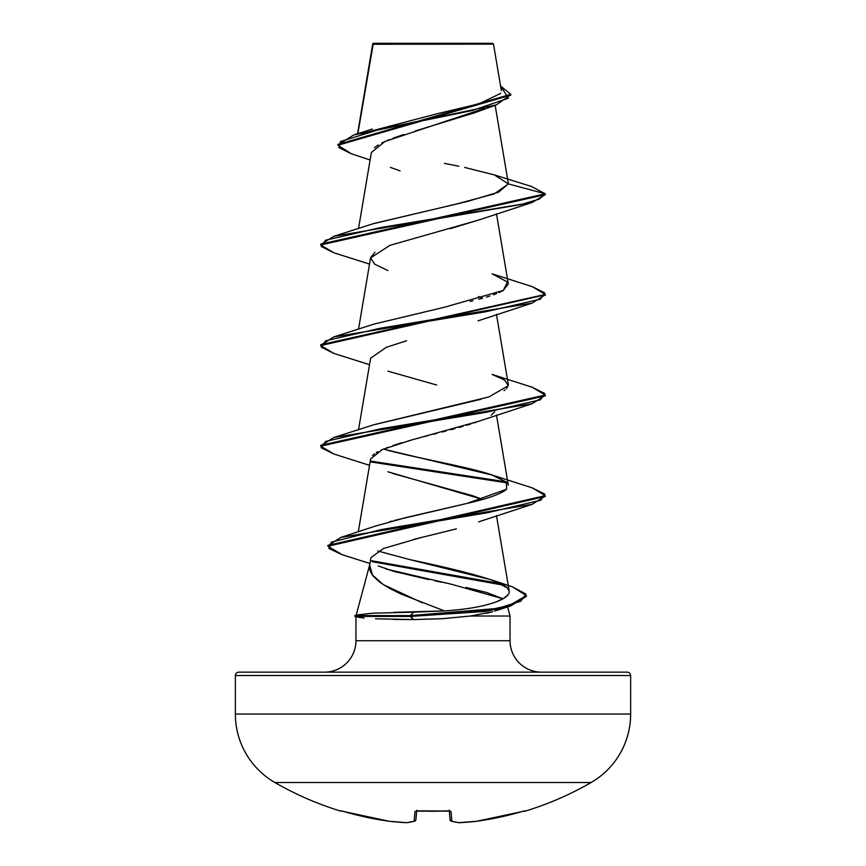 <?xml version="1.0" encoding="UTF-8"?>
<svg xmlns="http://www.w3.org/2000/svg" width="866" height="866" viewBox="0 0 866 866"><rect width="100%" height="100%" fill="white"/><g stroke="black" fill="none" stroke-linecap="round" stroke-linejoin="round"><path stroke-width="1.3" d="M525.056 811.182A1.689 1.689 0 0 1 523.811 811.085A1.689 1.689 0 0 0 525.056 811.182A316.231 316.231 0 0 0 591.11 782.518A79.055 79.055 0 0 0 630.643 714.049L235.357 714.049A79.055 79.055 0 0 0 274.89 782.518L591.11 782.518A316.231 316.231 0 0 1 525.056 811.182L523.962 811.041L525.056 811.182M340.944 811.182A316.231 316.231 0 0 1 274.89 782.518A316.231 316.231 0 0 0 340.944 811.182L341.074 810.868A1.689 1.678 22.5 0 0 341.583 810.944A1.689 1.678 -157.5 0 1 341.074 810.868L344.029 811.572M342.038 811.041L366.535 817.266L389.126 821.249A316.155 290.976 -77.1 0 0 406.706 822.689A316.155 120.526 -84.6 0 0 414.132 821.249L414.966 811.648L418.321 810.868L450.028 811.041L451.034 811.648L451.868 821.249A316.155 120.526 84.6 0 0 459.294 822.689A316.155 290.976 77.1 0 0 476.874 821.249L499.465 817.266L523.962 811.041M357.875 133.678L372.856 44.253L493.501 44.134L492.667 43.3L373.333 43.3L358.6 129.337M526.344 596.057L510.756 605.929L487.038 611.18L410.397 616.43L354.865 616.43L354.865 615.596L354.865 616.43L357.203 617.057L354.865 616.43L410.397 616.43L413.385 619.58L375.541 618.811M235.357 714.049L235.357 675.523A3.367 3.367 0 0 1 238.724 672.157L627.276 672.157A3.367 3.367 0 0 1 630.643 675.523L235.357 675.523L235.357 714.049L630.643 714.049L630.643 675.523A3.367 3.367 0 0 0 627.276 672.157L238.724 672.157A3.367 3.367 0 0 0 235.357 675.523L630.643 675.523L630.643 714.049M541.488 672.157A31.447 31.447 0 0 1 510.042 640.721L510.042 616.007L470.563 616.007L442.721 618.67L413.385 619.58L442.31 618.692L470.563 616.007L510.042 616.007L510.042 640.721A31.447 31.447 0 0 0 541.488 672.157M355.958 616.722L355.958 640.721A31.447 31.447 0 0 1 324.512 672.157A31.447 31.447 0 0 0 355.958 640.721L510.042 640.721L355.958 640.721L355.958 621.831M393.705 612.37L444.431 610.909L401.196 594.119L389.483 588.328L380.022 582.385L373.408 576.366C369.771 571.517 368.613 567.36 369.923 563.863M369.771 564.448L356.164 615.25L369.771 564.448M378.28 565.942L394.106 571.473L428.789 579.571M435.133 580.891L441.53 582.212M466.114 587.419L486.703 592.517L502.93 598.763L451.76 584.333L386.139 569.038M507.606 606.925L510.042 616.007L507.606 606.925M364.099 618.053L357.203 617.057M372.813 43.83L492.667 43.3L493.501 44.134L372.856 44.253M484.451 108.402L385.002 141.461L371.373 152.481L358.524 228.592M478.833 219.964L450.288 228.667M374.967 252.255L370.616 257.624L358.524 329.21M478.433 296.508L482.633 298.175M406.587 340.771L386.333 347.288L370.616 358.232L358.524 429.828M494.702 411.718L491.228 415.16M477.328 421.753L473.724 423.019M470.584 424.048L466.579 425.303M462.942 426.386L458.991 427.512M454.78 428.692L450.764 429.774M446.001 431.03L442.331 431.993M436.843 433.401L433.52 434.256M427.707 435.75L425 436.442M418.646 438.109L416.362 438.705M409.899 440.458L408.243 440.924M401.9 442.743L400.395 443.186M400.352 443.197L392.893 445.557M387.914 447.311L386.593 447.809M382.458 449.497L380.921 450.179M377.933 451.684L376.255 452.647M374.577 453.762L372.596 455.44M392.926 473.54L472.511 495.677L482.633 499.411L387.881 471.775M478.638 521.884L532.135 504.326L381.354 529.548L331.288 542.159L328.896 548.47L342.308 554.77L369.934 563.495M420.086 537.797L383.519 548.492L370.919 557.65L369.674 565.033M369.663 565.13L372.456 575.002L383.129 584.528L422.143 602.714M496.478 515.627L509.24 591.229L507.173 587.743C511.925 592.398 508.407 597.064 496.619 601.718C483.997 606.395 466.601 609.469 444.431 610.909C466.525 609.469 483.921 606.406 496.619 601.718L503.85 598.222L508.115 594.726M507.173 587.743C501.522 581.465 469.188 572.123 410.17 559.696L491.487 579.852L507.173 587.743M389.635 521.733L392.038 521.083M394.701 520.379L459.749 505.116M462.617 504.456L467.023 503.417C486.486 498.978 499.357 494.54 505.614 490.113M507.692 483.607L496.878 476.798C476.744 468.333 422.716 459.456 387.286 450.179M373.614 424.838L480.955 399.258M320.745 445.774L333.865 437.514L485.761 412.368L540.406 399.789L544.779 393.5L532.125 387.21L492.061 374.415L504.575 380.044L508.331 385.662L488.976 396.899M504.012 390.631L505.203 389.808M506.556 388.672L508.32 384.58L496.478 314.39M470.227 301.411L472.998 300.729M478.671 299.268L481.951 298.369M486.486 297.049L489.94 295.977M493.339 294.819L496.532 293.628M498.946 292.621L503.319 290.424L508.32 283.951L496.478 213.783M373.3 223.709L457.302 203.813L494.291 193.865L508.374 183.917L494.367 174.91L464.663 167.441M361.111 133.71L436.237 113.966L479.288 103.758L500.829 93.301M383.638 44.047L372.813 44.014L383.606 44.036M370.107 159.994L351.25 153.737L338.952 147.621L340.5 141.515L380.012 129.294L496.391 104.862L474.785 112.742L415.518 130.896M403.708 134.522L393.012 138.203M389.267 139.653L381.776 142.998M378.301 144.925L374.523 147.642M390.425 167.398L400.07 170.851M496.391 104.862L510.724 94.74M337.913 145.261L337.913 144.427L510.756 94.329L510.756 95.163L337.913 145.261L351.293 153.747M333.908 252.796L320.701 244.959L545.299 194.644L545.299 193.811L531.356 186.439M510.756 94.329L500.57 85.972L508.418 98.215L472.435 110.469L353.761 134.966L337.946 144.849M494.356 174.91L531.399 186.461L545.299 193.811L508.374 183.917L498.556 192.176L467.175 201.529L373.939 223.482L333.875 236.288L521.494 204.43L539.182 199.115L545.299 193.811L320.701 244.115L320.701 244.959M458.839 166.24L444.442 163.393M492.613 611.753L486.281 613.355M470.563 616.007L491.791 611.926M413.959 539.334L456.371 528.866M370.594 458.948L382.274 449.573L410.83 440.199L478.119 421.461L532.135 403.708L380.239 428.865L325.594 441.444L321.221 447.733L333.875 454.022L369.522 465.323M436.67 385.024L387.892 371.157M387.892 270.538L374.794 264.249L370.572 257.96L389.819 245.381L478.108 220.224L532.135 202.482L380.25 227.628L325.594 240.207L321.221 246.496L333.865 252.785L369.522 264.087M508.374 183.917L545.299 193.811L545.299 194.644L532.135 202.482M333.908 353.415L320.701 345.577L545.255 294.841L532.125 303.1L380.239 328.246L325.594 340.825L321.221 347.114L333.865 353.404L369.522 364.705M545.255 395.459L532.135 403.708M371.298 462.033L507.162 482.892L371.308 462.033M545.255 496.077L532.135 504.326M372.185 561.688L503.741 585.21L372.185 561.688M532.092 286.581L545.299 294.418L320.701 344.733L320.701 345.577M532.092 387.199L545.299 395.037L320.701 445.351L320.701 446.185L545.299 395.881L545.299 395.037M370.854 461.113L506.145 481.864L370.854 461.113M327.911 545.818L340.923 537.396L488.034 512.607L540.774 500.223L544.714 494.021L532.125 487.829L545.299 495.655L327.878 545.396L327.878 546.24L545.299 496.499L545.299 495.655M371.601 560.735L500.829 583.641L371.601 560.735M444.431 610.909L413.645 612.165L410.397 615.596L497.755 608.408L520.769 601.231L525.922 594.054L512.52 586.877L526.376 595.635L509.067 605.615L485.361 610.606L410.397 615.596L410.397 616.43L485.361 611.439L509.067 606.449L526.376 596.479L526.376 595.635M342.351 554.781L327.878 546.24M333.908 454.033L320.701 446.185M492.061 273.797L507.422 281.991L503.319 290.424L444.345 307.268L373.939 324.1L333.865 336.906L485.75 311.749L540.406 299.171L544.779 292.881L532.135 286.592L492.061 273.797M488.911 396.92L373.939 424.719L333.865 437.514M383.367 449.097L492.061 475.033L506.437 482.124L506.621 489.225L467.023 503.417L406.36 517.457L375.119 526.182L340.923 537.396M377.912 551.036L410.17 559.696M320.745 345.155L333.865 336.906M320.745 244.537L333.875 236.288M393.164 619.385L413.385 619.58L410.397 615.596L354.865 615.596L410.397 615.596L413.645 612.165L372.618 613.193L357.333 614.936M591.11 782.518L274.89 782.518M450.926 821.033A1.689 1.537 -74.9 0 0 451.868 821.249A1.689 1.667 175 0 1 450.093 819.734L449.335 811.02L450.093 819.734A1.689 1.667 -5 0 0 451.868 821.249L451.034 811.648L447.679 810.868A314.726 290.77 180 0 1 418.321 810.868L414.966 811.648L414.132 821.249A316.155 120.526 95.4 0 1 406.706 822.689A316.155 290.976 102.9 0 1 389.126 821.249A316.112 314.91 180 0 1 344.289 811.648L389.126 821.26A1.689 0.66 96.5 0 0 389.17 821.26A1.689 0.66 -83.5 0 1 389.126 821.249L406.771 822.7A1.689 0.649 -87.2 0 1 406.706 822.689A1.689 0.649 92.8 0 0 406.771 822.7A1.689 0.649 92.8 0 0 406.804 822.7M416.665 811.02L415.907 819.734A1.689 1.667 -175 0 1 414.132 821.249A1.689 1.537 74.9 0 0 414.695 821.206A1.689 1.537 -105.1 0 1 414.132 821.249A1.689 1.667 5 0 0 415.907 819.734L416.665 811.02M416.34 811.096A1.689 1.613 -175 0 1 414.966 811.648A1.689 1.613 5 0 0 416.459 810.944M416.741 810.186L416.2 811.15L449.8 811.139L449.259 810.186M449.541 810.944A1.689 1.613 -5 0 0 451.034 811.648A1.689 1.613 175 0 1 449.66 811.096M459.197 822.7A1.689 0.649 -92.8 0 0 459.229 822.7A1.689 0.649 -92.8 0 0 459.294 822.689A1.689 1.548 96.6 0 1 458.937 822.689A1.689 1.548 -83.4 0 0 459.294 822.689A316.155 120.526 -95.4 0 1 451.868 821.249A1.689 1.537 105.1 0 1 451.305 821.206M450.223 819.734L451.338 821.217L458.958 822.689L476.83 821.26A1.689 0.66 -96.5 0 0 476.874 821.249A316.155 290.976 -102.9 0 1 459.294 822.689A1.689 0.649 87.2 0 1 459.229 822.7M476.874 821.249A1.689 0.66 83.5 0 1 476.83 821.26L521.7 811.648A316.112 314.91 180 0 1 476.874 821.249M524.515 810.922L524.926 810.868A1.689 1.678 157.5 0 1 524.428 810.944A1.689 1.678 -22.5 0 0 524.926 810.868L521.971 811.572M432.816 811.258L420.097 811.009M372.694 44.025L357.55 133.786M495.146 105.295L508.331 183.397M496.478 415.009L508.32 485.198M370.616 458.85L358.286 531.865M501.371 90.735L493.501 44.134M372.553 45.173L372.553 44.328M372.315 129.034L353.761 134.966M494.616 611.125L510.756 605.929M478.108 320.842L532.125 303.1M545.299 294.418L545.299 295.263M492.061 475.033L532.125 487.829M491.487 579.852L512.52 586.877M357.517 614.882L354.865 615.596M406.771 822.7L414.662 821.217L415.907 819.734M415.907 819.766L415.712 820.383M435.533 811.247L447.257 810.955M447.668 810.944L449.8 811.15"/></g></svg>
